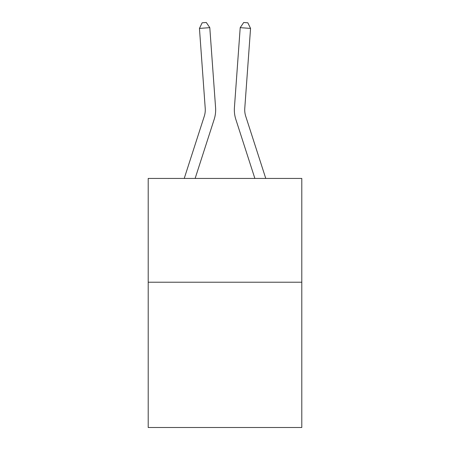 <?xml version="1.0" encoding="UTF-8"?>
<svg xmlns="http://www.w3.org/2000/svg" width="450" height="450" viewBox="0 0 450 450"><rect width="100%" height="100%" fill="white"/><g stroke="black" fill="none" stroke-linecap="round" stroke-linejoin="round"><path stroke-width="0.67" d="M301.793 282.212L301.793 427.5L148.208 427.5L148.208 178.436L301.793 178.436L301.793 282.212L148.208 282.212M184.23 178.436L204.283 116.229A20.756 20.756 0 0 0 205.228 108.366L199.446 28.406L209.796 27.658L215.578 107.617A31.134 31.134 0 0 1 214.161 119.413L195.131 178.436M265.77 178.436L245.717 116.229A20.756 20.756 0 0 1 244.772 108.366L250.554 28.406L240.204 27.658L234.422 107.617A31.134 31.134 0 0 0 235.839 119.413L254.869 178.436M204.283 116.229A20.756 20.756 0 0 0 205.228 108.366A20.756 20.756 0 0 1 204.283 116.229A20.756 20.756 0 0 0 205.228 108.366A20.756 20.756 0 0 1 204.283 116.229A20.756 20.756 0 0 0 205.228 108.366A20.756 20.756 0 0 1 204.283 116.229A20.756 20.756 0 0 0 205.228 108.366A20.756 20.756 0 0 1 204.283 116.229A20.756 20.756 0 0 0 205.228 108.366A20.756 20.756 0 0 1 204.283 116.229A20.756 20.756 0 0 0 205.228 108.366A20.756 20.756 0 0 1 204.283 116.229A20.756 20.756 0 0 0 205.228 108.366A20.756 20.756 0 0 1 204.283 116.229A20.756 20.756 0 0 0 205.228 108.366A20.756 20.756 0 0 1 204.283 116.229A20.756 20.756 0 0 0 205.228 108.366A20.756 20.756 0 0 1 204.283 116.229A20.756 20.756 0 0 0 205.228 108.366A20.756 20.756 0 0 1 204.283 116.229A20.756 20.756 0 0 0 205.228 108.366M240.204 27.658L234.422 107.617L240.204 27.658L234.422 107.617L240.204 27.658L234.422 107.617L240.204 27.658L234.422 107.617L240.204 27.658L234.422 107.617L240.204 27.658L234.422 107.617L240.204 27.658L234.422 107.617L240.204 27.658L234.422 107.617L240.204 27.658L234.422 107.617L240.204 27.658L234.422 107.617L240.204 27.658L234.422 107.617L240.204 27.658L243.697 22.5L247.838 22.798L250.554 28.406M199.446 28.406L202.162 22.798L206.303 22.5L209.796 27.658"/></g></svg>
